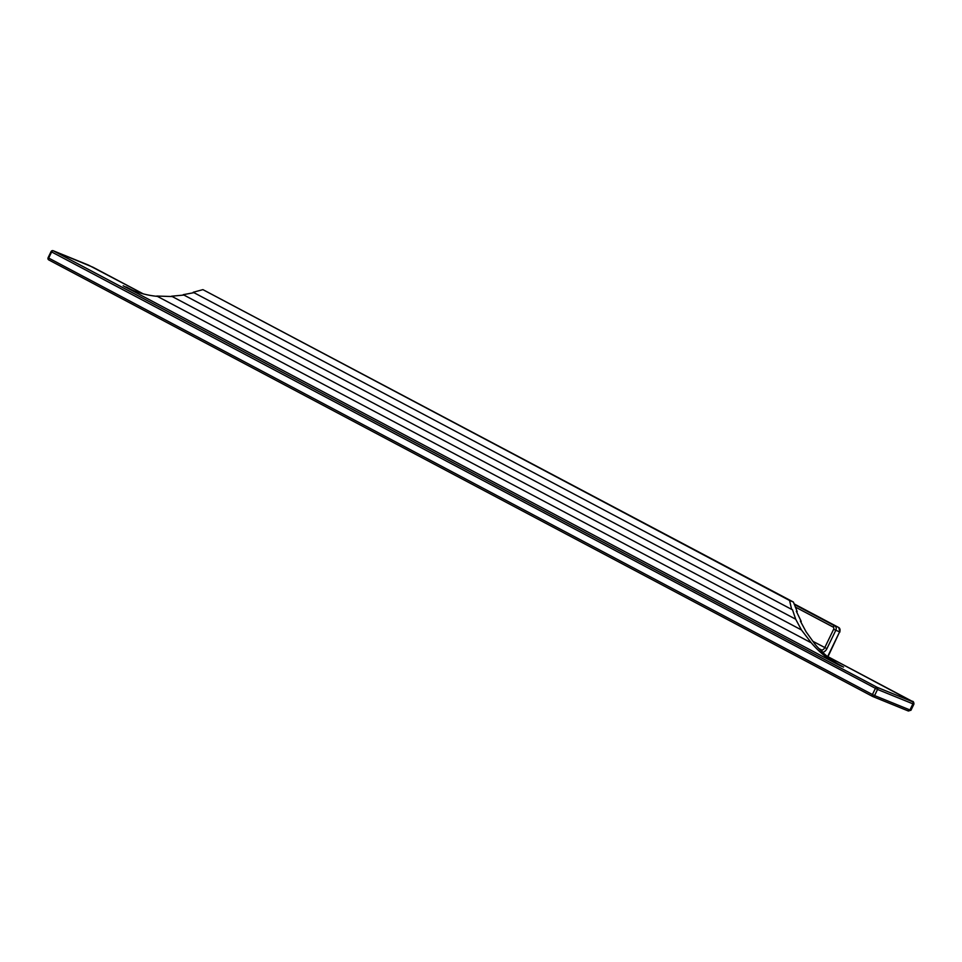 <?xml version="1.0" encoding="UTF-8"?>
<svg xmlns="http://www.w3.org/2000/svg" width="962" height="962" viewBox="0 0 962 962"><rect width="100%" height="100%" fill="white"/><g stroke="black" fill="none" stroke-linecap="round" stroke-linejoin="round"><path stroke-width="1.44" d="M791.642 609.379L193.206 292.28L202.91 289.634L789.574 600.492L791.642 609.379L792.496 609.728L795.694 619.215L801.442 629.942L811.182 642.688A136.087 108.201 112.1 0 0 838.142 664.658L124.759 286.664A136.087 108.201 -67.9 0 0 132.636 290.332A136.087 108.201 -67.9 0 0 157.383 296.368M134.56 291.089A136.087 108.201 -67.9 0 1 128.583 288.215L128.391 288.131A136.087 108.201 -67.9 0 1 126.623 287.169L124.759 286.664M840.115 665.68L840.127 665.656A136.087 108.201 112.1 0 1 838.323 664.73L843.554 667.075A136.087 108.201 112.1 0 1 841.774 666.137L841.966 666.209A136.087 108.201 112.1 0 1 815.006 644.239L806.12 631.854L800.372 621.115L801.238 621.464L796.32 611.279L797.185 611.628L793.397 602.044L202.91 289.634M795.694 619.215L183.237 294.685L193.927 292.664M801.442 629.942L171.573 296.2L183.934 295.057M810.329 642.339L156.77 296.043L172.246 296.549M123.172 285.786L123.172 285.774A136.087 108.201 -67.9 0 0 124.952 286.736M789.574 600.492L793.397 602.044M843.566 667.063L840.127 665.656M88.492 265.115A1.696 1.347 112.1 0 1 88.588 265.151L53.235 250.757A1.696 1.347 112.1 0 1 53.331 250.805L877.079 687.289L912.445 701.671A1.696 1.347 112.1 0 1 912.902 703.835L877.536 689.453L874.578 695.574L872.426 694.54L875.384 688.431A1.696 1.034 -62.1 0 1 877.079 687.289A1.696 1.347 112.1 0 1 877.536 689.453L51.635 251.948L48.677 258.069L872.426 694.54A1.696 1.034 117.9 0 0 872.582 696.44A1.696 1.034 117.9 0 0 872.642 696.464A1.696 1.347 112.1 0 0 872.738 696.512L908.104 710.894A1.696 1.347 112.1 0 1 908.008 710.858L872.847 696.548M53.235 250.757A1.696 1.696 0 0 0 51.058 251.599L51.635 251.948A1.696 1.034 -62.1 0 1 53.331 250.805L93.001 267.244A1.696 1.034 -62.1 0 1 93.049 267.268A1.696 1.034 -62.1 0 1 93.11 267.304M912.445 701.671L826.935 656.132M819.347 649.073L821.38 649.903A3.403 2.056 117.9 0 0 824.771 647.618L833.645 629.256A1.696 1.347 112.1 0 0 833.188 627.092L795.261 606.998M818.866 648.568L821.38 649.903A1.696 1.347 112.1 0 1 821.981 651.695M88.696 265.199A1.696 1.347 112.1 0 0 88.588 265.151L143.266 293.879L93.001 267.244M822.51 652.212A5.099 3.09 117.9 0 0 826.923 648.641L835.798 630.278L839.622 631.842L827.681 656.529M51.058 251.599L48.1 257.72L48.677 258.069A1.696 1.034 117.9 0 0 48.834 259.956A1.696 1.034 117.9 0 0 48.894 259.98L872.534 696.404M833.188 627.092A1.696 1.034 -62.1 0 1 834.884 625.949L794.047 603.847L838.768 627.537A1.696 1.034 117.9 0 0 838.708 627.513A3.403 2.706 112.1 0 1 839.622 631.842L827.993 656.685M833.645 629.256L835.798 630.278A3.403 2.706 112.1 0 0 834.884 625.949L794.275 604.437M813.263 641.522L826.923 648.641M838.852 627.597A1.696 1.034 117.9 0 0 838.768 627.537L839.958 631.95M48.1 257.72A1.696 1.696 0 0 0 48.834 259.956L872.582 696.44A1.696 1.696 0 0 0 872.738 696.512A1.696 1.347 112.1 0 0 874.578 695.574L909.944 709.956L912.902 703.835L913.9 704.16C913.924 702.188 913.299 701.214 912.012 701.214L826.923 656.12M909.944 709.956L910.942 710.281L908.104 710.894A1.696 1.347 112.1 0 0 909.944 709.956M910.942 710.281L913.9 704.16"/></g></svg>
